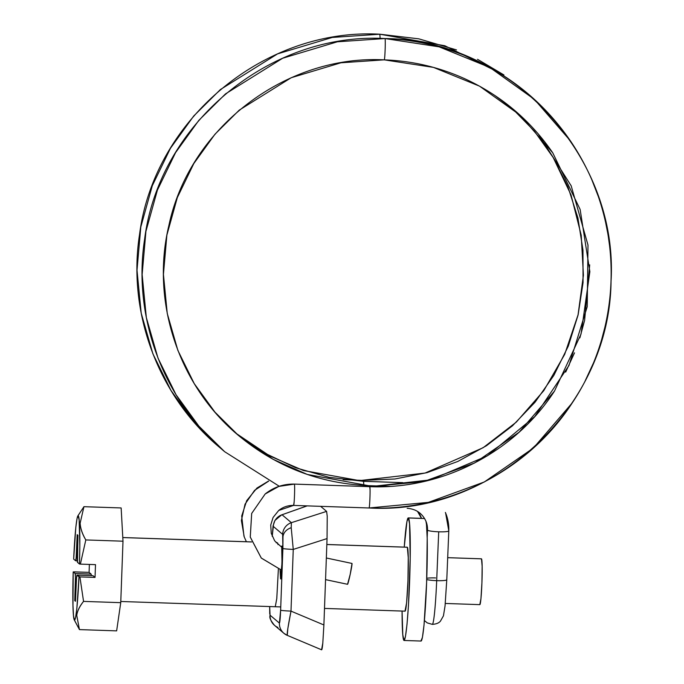 <?xml version="1.0" encoding="UTF-8"?>
<svg xmlns="http://www.w3.org/2000/svg" width="684" height="684" viewBox="0 0 684 684"><rect width="100%" height="100%" fill="white"/><g stroke="black" fill="none" stroke-linecap="round" stroke-linejoin="round"><path stroke-width="1.03" d="M281.962 547.465L274.686 540.873L271.257 533.323L270.727 525.064L273.078 517.48L278.713 510.461L293.598 505.399L278.713 510.461C283.056 506.989 288.007 505.305 293.573 505.416L369.001 507.981C448.918 511.358 528.749 470.07 572.277 402.859L533.366 448.071L484.323 481.972L428.346 502.372L369.035 507.973C494.045 515.437 610.008 406.724 611.051 281.235C618.516 155.961 510.179 39.612 384.955 38.552L337.383 41.792L282.68 58.234L225.506 93.896L198.839 120.358L175.566 152.635L157.423 190.067L145.931 231.329L142.135 274.541L146.333 317.53L158.021 358.177L176.044 394.736L198.822 426.072L224.651 451.696L279.277 486.264L224.651 451.696L198.822 426.072L176.044 394.736L158.021 358.177L146.333 317.53L142.135 274.541L145.931 231.329L157.423 190.067L175.566 152.635L198.839 120.358L225.506 93.896L282.68 58.234L337.383 41.792L384.955 38.552C385.742 38.569 384.912 61.141 384.169 59.85L340.923 62.791L291.196 77.728L239.22 110.15L214.981 134.209L193.82 163.553L177.327 197.582L166.879 235.091L163.433 274.378L167.247 313.46L177.874 350.413L194.256 383.647L214.956 412.136L238.442 435.426L273.027 459.289L307.321 474.457L368.556 485.666L389.871 486.392L368.556 485.666L307.321 474.457L273.027 459.289L236.749 433.972M448.781 530.81A42.656 42.246 157.5 0 0 445.378 512.444A42.656 42.246 -22.5 0 1 448.781 530.81A10.662 1.334 -177.6 0 1 438.709 531.801L436.683 580.656A10.662 1.334 2.4 0 0 446.78 579.724A10.662 1.334 -177.6 0 1 436.683 580.656A10.662 1.334 -177.6 0 1 426.722 579.545A10.662 1.334 2.4 0 0 436.683 580.656A50.129 2.881 92 0 1 432.314 624.372A50.129 2.881 -88 0 0 436.683 580.656L438.709 531.801A10.662 1.334 -177.6 0 1 427.586 530.194A10.662 1.334 -177.6 0 1 427.5 530.083A21.324 21.127 157.5 0 0 425.799 520.9A21.324 21.127 -22.5 0 1 427.5 530.083A10.662 1.334 2.4 0 0 427.586 530.194A10.662 1.334 2.4 0 0 438.709 531.801A10.662 1.334 2.4 0 0 448.789 530.929M426.765 578.279A10.662 1.334 -177.6 0 1 435.563 577.937M421.515 518.361A21.324 21.281 60.8 0 0 417.539 511.41A21.324 21.281 -119.2 0 1 421.515 518.361M380.142 38.432L379.825 34.209L332.253 37.449L277.559 53.882L220.385 89.553L193.717 116.006L170.444 148.291L152.301 185.723L140.81 226.985L137.014 270.197L141.203 313.187L152.9 353.833L170.923 390.393L193.692 421.729L222.103 449.499L193.692 421.729L170.923 390.393L152.9 353.833L141.203 313.187L137.014 270.197L140.81 226.985L152.301 185.723L170.444 148.291L193.717 116.006L220.385 89.553L277.559 53.882L332.253 37.449L379.825 34.209L444.839 45.751L503.937 74.958L444.839 45.751L379.825 34.209L380.142 38.432M363.751 485.435A10.662 0.616 -88 0 0 363.435 481.322L303.465 470.541L269.889 456.031L235.894 433.237L269.889 456.031L303.465 470.541L363.435 481.322L402.799 482.656A10.662 0.616 -88 0 0 402.748 482.656A10.662 0.616 92 0 1 402.773 482.647L363.435 481.322A10.662 0.616 92 0 1 363.751 485.435M326.345 557.999L352.012 563.454A10.662 0.513 -78 0 0 351.995 563.436L326.345 557.999M294.137 502.013L293.598 505.399C294.351 505.433 295.078 484.067 294.317 484.11L278.798 486.427L265.153 494.002L251.686 513.445L250.276 537.068L261.305 558.041L281.646 570.217L261.305 558.041L250.276 537.068L251.686 513.445L265.153 494.002L278.798 486.427L294.265 484.11L369.753 486.675L370.053 489.693M389.991 486.384L368.531 485.649C319.496 483.528 276.131 466.787 238.442 435.426C178.55 385.69 150.6 301.353 168.88 225.498C189.323 128.284 285.083 54.6 384.203 59.859L384.169 59.85C384.912 61.141 385.742 38.569 384.955 38.552L439.094 46.837L489.838 67.477L534.401 99.377L570.353 140.784L580.032 156.243M384.228 59.85L433.434 67.383L479.544 86.158L520.054 115.151L552.732 152.788L580.135 209.458L589.856 271.685L581.041 334.04L554.476 391.111L519.113 432.22L474.542 463.034L423.661 481.579L369.753 486.683L430.809 479.843L487.367 455.818L534.743 416.607L568.985 365.47L587.231 306.654L587.992 245.069L571.191 185.817L538.222 133.85M362.187 480.305L394.942 478.997L427.021 472.644L457.776 461.469L486.469 445.729L512.453 425.824L535.085 402.192L553.852 375.405L568.31 346.095L578.108 314.939L583.05 282.68L582.965 250.079L577.903 217.888L567.968 186.877L553.373 157.79L534.495 131.277L511.752 107.986L534.495 131.277L553.373 157.79L567.968 186.877L577.903 217.888L582.965 250.079L583.05 282.68L578.108 314.939L568.31 346.095L553.852 375.405L535.085 402.192L512.453 425.824L486.469 445.729L457.776 461.469L427.021 472.644L394.942 478.997L362.289 480.399L343.12 479.638M222.103 449.499L219.53 447.345C158.585 396.549 127.241 313.212 139.519 234.689C153.986 119.674 264.178 27.745 379.8 34.2L379.825 34.209M244.239 536.957L241.384 520.515L245.034 504.194L254.568 490.36L268.658 481.134L254.568 490.36L245.034 504.194L241.384 520.515L244.239 536.957L246.394 541.737M325.55 579.622L347.549 584.29L350.199 574.338L352.012 563.454A10.662 0.513 102 0 0 351.978 563.445M362.289 480.399L362.434 481.271M402.773 482.647A10.662 0.616 92 0 1 402.799 482.656L363.409 481.305L328.978 477.312L295.676 467.771L264.366 452.953L235.894 433.237M514.565 110.329L494.635 95.315M591.788 179.678L598.397 196.701M605.562 222.129L607.743 233.193M608.401 237.237L609.572 245.787M611.145 277.978L610.88 285.262M607.016 317.316L606.161 321.574M605.109 326.371L601.766 339.153M593.139 363.657L585.273 380.629M368.975 507.973L369.035 507.973C369.787 507.998 370.514 486.64 369.753 486.675L294.317 484.11M325.55 579.63L347.558 584.298A10.662 0.513 -78 0 0 350.259 574.064A10.662 0.513 -78 0 0 352.012 563.454L326.345 557.99M283.826 633.239A12.799 12.765 -49.7 0 1 279.397 623.098L270.06 615.181L269.735 612.693A12.799 10.294 177.5 0 0 269.727 613.736A12.799 10.294 -2.5 0 1 269.735 612.693L269.684 606.554L270.06 615.181L279.397 623.098L280.628 610.196L282.894 548.491A12.799 0.581 2.1 0 0 293.256 549.414L291.222 527.715A12.799 10.294 177.5 0 0 282.979 536.846L282.894 548.491L282.654 534.349L273.318 526.432L272.223 536.307L273.318 526.432L282.654 534.349L282.979 536.846A12.799 10.294 -2.5 0 1 291.222 527.715L293.256 549.414L290.991 611.12L323.891 624.962L322.805 643.14C322.352 647.902 321.925 650.116 321.531 649.774L287.246 635.342C286.878 633.863 288.126 625.783 290.991 611.12L287.861 628.425L287.246 635.342L321.565 649.8L322.805 643.14L323.891 624.962L327.055 538.582L323.891 624.962L290.991 611.12A12.799 0.581 -177.9 0 1 280.628 610.196C280.286 618.456 279.876 622.756 279.397 623.098A12.799 12.765 130.3 0 0 287.194 635.325M277.533 542.831L277.995 544.601L277.533 542.831L276.165 542.754M278.362 569.199L276.763 598.705L275.267 606.742L276.798 598.423L278.362 569.199M280.526 578.305L282.005 563.094L281.697 546.371C282.971 541.591 281.381 584.88 280.526 578.305L280.047 569.763L280.568 578.322M307.193 505.878L282.039 514.753L291.375 522.67L326.601 511.384L320.642 506.331L326.601 511.384L327.226 516.181L327.055 538.582L293.256 549.414L327.055 538.582L327.226 516.181L326.601 511.384L291.375 522.67L291.222 527.715L291.375 522.67A12.799 12.765 130.3 0 0 282.654 534.349A12.799 12.765 -49.7 0 1 291.375 522.67L282.039 514.753L307.193 505.878M281.722 514.813L282.039 514.753A12.799 12.765 130.3 0 0 273.318 526.432A12.799 12.765 -49.7 0 1 282.039 514.753L307.039 505.869M280.628 610.196A12.799 0.581 2.1 0 0 290.991 611.12L293.256 549.414A12.799 0.581 -177.9 0 1 282.894 548.491L280.628 610.196M277.909 627.425A12.799 12.765 -49.7 0 1 270.06 615.181A12.799 12.765 130.3 0 0 274.489 625.321M424.593 518.532L408.408 517.976L406.929 521.524L404.244 547.115A61.312 3.523 92 0 1 408.408 517.976A61.312 3.523 92 0 1 409.588 582.093A61.312 3.523 92 0 1 403.919 640.404A61.312 3.523 92 0 1 402.072 611.06L402.782 634.632L403.919 640.404L405.398 636.855L406.997 624.526L408.468 605.297L410.186 558.443L409.545 523.747L408.408 517.976L420.669 518.395M479.894 604.63A22.923 1.317 -88 0 0 481.955 582.007A22.923 1.317 -88 0 0 481.485 558.837L447.687 557.682L481.485 558.837L482.143 566.309L481.921 582.811L480.955 598.68L479.8 604.613M122.795 537.564L251.592 541.95L123.693 537.598M405.125 611.154A31.994 1.838 -88 0 0 407.989 579.587A31.994 1.838 -88 0 0 407.339 547.251L326.841 544.515L407.339 547.251L408.254 557.674L407.955 580.707L406.604 602.843L404.996 611.128M74.265 619.909L79.447 629.605L76.745 615.361C77.395 610.829 79.66 606.169 83.551 601.398L79.908 576.903L78.993 576.8A52.249 3.001 92 0 1 74.419 620.123L79.447 629.605L74.419 620.123L75.573 617.618L76.83 608.674L78.993 576.8L77.053 575.15L76.514 577.912L75.479 601.262L74.761 600.655L75.454 577.014L75.146 573.534L73.205 571.892L72.966 605.4L73.513 615.865L74.419 620.123M74.248 619.884A52.249 3.001 92 0 1 73.205 571.892L75.146 573.534A10.662 0.616 92 0 1 75.351 584.683L76.086 584.709L75.351 584.683L74.761 600.655L75.505 600.68L74.761 600.655L75.479 601.262L76.069 585.29A10.662 0.616 92 0 1 77.018 575.141L92.981 575.689A10.662 0.616 -88 0 0 92.956 575.697M78.241 515.796A52.249 3.001 92 0 1 79.464 564.026L77.523 562.376L79.464 564.026L79.806 545.841L79.156 520.054L78.241 515.796L77.087 518.301L75.83 527.244L73.667 559.11L75.616 560.76L76.146 557.999L77.181 534.657L77.899 535.264L77.523 562.376A10.662 0.616 92 0 1 77.318 551.227L77.899 535.264L77.181 534.657L76.599 550.62A10.662 0.616 92 0 1 75.642 560.777L77.275 560.829M426.371 522.371L427.201 538.539L426.611 582.674L424.02 625.108L422.421 637.428L420.942 640.976A61.312 3.523 -88 0 0 425.961 597.491A61.312 3.523 -88 0 0 426.782 527.184M79.447 629.605L116.639 630.87L120.743 602.664L83.551 601.398C79.643 606.34 77.369 610.992 76.745 615.361L79.447 629.605L116.639 630.87L120.743 602.664L123 541.198L121.145 507.947L83.952 506.682L121.145 507.947L123 541.198L85.808 539.933L123 541.198L120.743 602.664L83.551 601.398L79.908 576.903L77.053 575.15M73.957 571.85L89.082 572.363L89.373 564.428L89.082 572.363L91.1 574.081L75.146 573.534L91.1 574.081L89.082 572.363L73.205 571.892M83.952 506.682L80.131 523.174C80.421 528.313 82.311 533.896 85.808 539.933L80.379 564.12L95.504 564.642L95.033 577.416L79.908 576.903L95.033 577.416L93.007 575.697L95.033 577.416L95.504 564.642L80.379 564.12L85.808 539.933C82.319 534.119 80.43 528.535 80.131 523.174L83.952 506.682L77.805 515.984M75.616 560.76L73.667 559.11A52.249 3.001 92 0 1 77.882 515.873M79.464 564.026L80.379 564.12L79.464 564.026M77.335 550.646L76.599 550.62L77.335 550.646M91.34 575.629A10.662 0.616 -88 0 0 91.1 574.081L91.348 575.629M279.269 486.273L224.651 451.696C163.715 400.892 132.363 317.556 144.64 239.032C159.107 124.018 269.299 32.088 384.921 38.543C415.966 39.681 445.635 46.657 473.926 59.474C513.479 77.762 545.627 104.866 570.353 140.784C589.745 169.375 602.296 200.72 608.016 234.8C618.088 295.659 603.288 356.62 572.277 402.859M424.439 620.542L427.209 622.876L432.339 624.372C436.247 624.099 438.957 623.004 440.453 621.115L443.437 615.856L445.045 605.99L446.78 579.741L448.798 530.887L445.626 513.026M407.168 508.306C415.975 508.964 422.225 513.256 425.927 521.191L427.491 530.006L427.175 537.53M421.489 518.361L417.479 511.367M554.476 391.111C514.907 452.209 442.36 489.735 369.728 486.666L294.291 484.101C283.381 483.887 273.668 487.196 265.153 494.002L251.669 513.462L250.258 537.102L261.297 558.076L281.646 570.234M384.194 59.859C412.401 60.885 439.367 67.229 465.077 78.882C501.03 95.504 530.245 120.136 552.732 152.788M511.752 107.986L534.358 131.123L553.151 157.44L571.054 194.966L581.229 235.296L583.418 275.224L578.04 314.888L564.659 354.432L543.789 390.641L516.283 422.139L483.152 447.704L425.089 473.046L362.212 480.296M379.8 34.2L418.83 38.843L456.51 49.915M477.526 59.294L503.937 74.958M243.966 536.23L241.7 516.001L246.71 500.637L256.928 488.068L268.521 481.066M589.693 264.87L584.632 320.249L579.878 337.845M574.517 352.841L565.677 372.087M274.515 625.347C267.17 616.241 271.035 616.737 269.727 613.693L269.667 606.546M283.946 633.341L287.22 635.342M283.894 633.298L274.558 625.381M281.782 514.787L274.942 520.438L273.096 525.808L272.198 536.265M408.271 517.908L420.574 518.327M447.687 557.665L481.425 558.811M122.795 537.53L251.584 541.916M326.841 544.481L407.254 547.217M120.786 601.484L280.748 606.93M324.498 608.418L405.073 611.163M445.293 603.459L479.86 604.639M404.082 640.472L421.105 641.045"/></g></svg>
